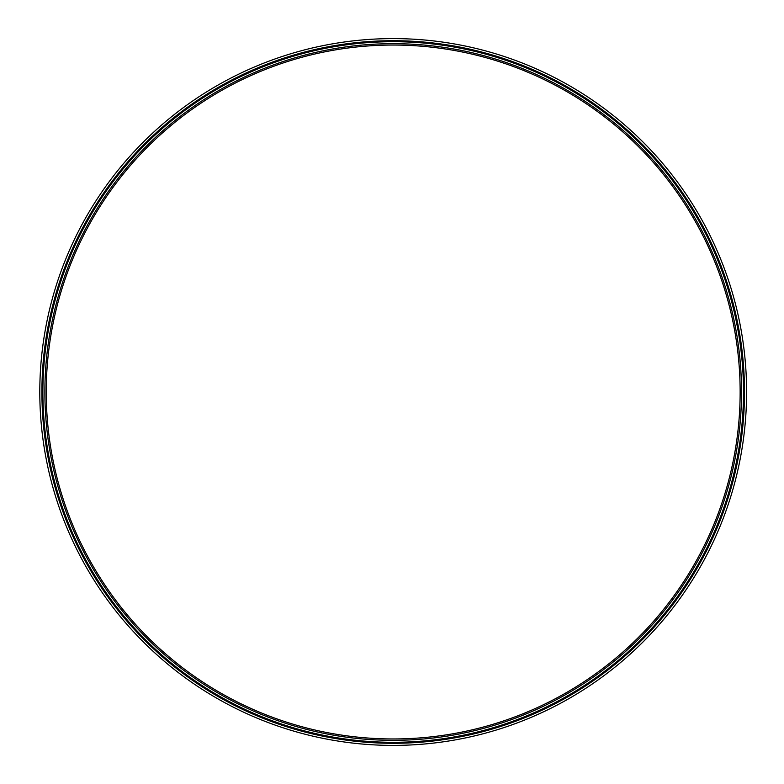 <?xml version="1.0" encoding="UTF-8"?>
<svg xmlns="http://www.w3.org/2000/svg" width="784" height="784" viewBox="0 0 784 784"><rect width="100%" height="100%" fill="white"/><g stroke="black" fill="none" stroke-linecap="round" stroke-linejoin="round"><path stroke-width="1.18" d="M46.236 392A346.959 346.959 0 0 1 566.675 91.532A346.959 346.959 0 0 1 566.675 692.468A346.959 346.959 0 0 1 46.236 392M44.884 392A348.302 348.302 0 0 1 567.351 90.356A348.302 348.302 0 0 1 567.351 693.644A348.302 348.302 0 0 1 44.884 392M42.895 392A350.301 350.301 0 0 1 568.341 88.631A350.301 350.301 0 0 1 568.341 695.369A350.301 350.301 0 0 1 42.895 392A350.301 350.301 0 0 1 568.341 88.631A350.301 350.301 0 0 1 568.341 695.369A350.301 350.301 0 0 1 42.895 392M41.905 392A351.291 351.291 0 0 1 568.841 87.769A351.291 351.291 0 0 1 568.841 696.231A351.291 351.291 0 0 1 41.905 392M39.798 392A353.398 353.398 0 0 1 569.89 85.946A353.398 353.398 0 0 1 569.89 698.054A353.398 353.398 0 0 1 39.798 392"/></g></svg>
